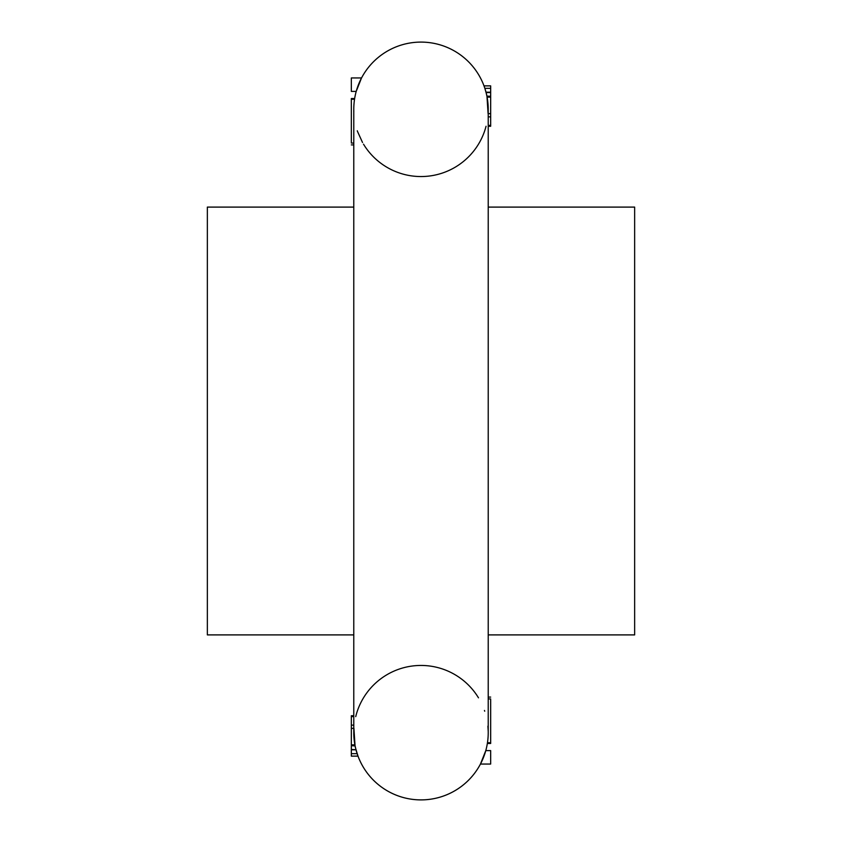 <?xml version="1.0" encoding="UTF-8"?>
<svg xmlns="http://www.w3.org/2000/svg" width="842" height="842" viewBox="0 0 842 842"><rect width="100%" height="100%" fill="white"/><g stroke="black" fill="none" stroke-linecap="round" stroke-linejoin="round"><path stroke-width="1.26" d="M353.777 634.9L207.353 634.9L207.353 207.1L353.777 207.1M488.223 125.374L490.665 125.374L490.665 126.268L488.223 126.268L488.223 207.1L634.647 207.1L634.647 634.9L488.223 634.9M355.903 749.443L355.071 745.791L351.335 745.791L351.335 749.443L355.998 749.801A67.223 67.223 0 0 0 421 799.9A67.223 67.223 0 0 1 353.777 732.666A67.223 67.223 0 0 0 353.777 732.677L353.777 109.323A67.223 67.223 0 0 1 421 42.1A67.223 67.223 0 0 1 488.223 109.323A67.223 67.223 0 0 0 487.381 98.714M360.218 80.6A67.223 67.223 0 0 1 485.581 90.652M486.055 126.268L486.055 126.268A67.223 67.223 0 0 1 363.512 144.171M354.587 98.882L354.535 99.261A67.223 67.223 0 0 1 358.313 85.042L359.26 82.737M361.544 77.948L360.323 80.39L361.544 77.948L351.335 77.948L351.335 91.399L356.208 91.399L361.428 78.169L356.219 91.357M354.64 98.567L354.535 99.261L351.335 99.261L351.335 142.287M357.576 131.615L362.523 142.487M357.292 130.794L357.545 131.531M353.777 110.028L353.808 111.523M490.665 92.199L486.002 92.199L486.929 96.209L490.665 96.209L490.665 88.326L484.866 88.326L486.402 93.778M486.592 94.599L487.002 96.577M490.665 88.326L490.665 85.873L484.003 85.873L484.392 86.947M486.929 96.209A67.223 67.223 0 0 1 486.981 96.483L488.086 113.649M488.107 105.345L488.202 107.629M486.96 96.346L487.118 97.156L490.665 97.156L490.665 96.346L486.897 96.051M351.335 749.443L351.335 756.127L357.997 756.127L355.598 748.222M355.408 747.401L354.998 745.423M354.619 743.286A67.223 67.223 0 0 1 353.914 728.351L355.019 745.517A67.223 67.223 0 0 0 355.071 745.791M355.724 716.626A67.223 67.223 0 0 1 355.945 715.732L355.945 715.732A67.223 67.223 0 0 1 478.488 697.829A67.223 67.223 0 0 0 355.945 715.732M353.893 736.655L353.798 734.371M355.366 747.222L355.608 748.254M355.04 745.654L354.882 744.844L351.335 744.844L351.335 745.654L355.103 745.949M480.456 764.052L485.792 750.601L480.456 764.052L481.677 761.61L480.456 764.052L490.665 764.052L490.665 750.601L485.792 750.601L480.572 763.831L485.792 750.601M484.708 711.206L484.455 710.469M488.223 731.972L488.192 730.477M351.335 749.801L355.998 749.801A67.223 67.223 0 0 0 487.465 742.739L490.665 742.739L490.665 699.713M353.777 732.677A67.223 67.223 0 0 0 421 799.9A67.223 67.223 0 0 0 488.223 732.677L488.223 109.323M354.65 98.535L351.335 98.535L351.335 99.261M353.777 715.732L351.335 715.732L351.335 716.626L353.777 716.626M351.335 716.626L351.335 725.13L353.777 725.13M351.335 725.13L351.335 728.351L353.777 728.351M351.335 728.351L351.335 744.844M487.35 743.465L490.665 743.465L490.665 742.739M487.907 726.183L488.202 731.151M490.665 92.557L486.097 92.557M490.665 125.374L490.665 116.87L488.223 116.87M490.665 116.87L490.665 113.649L488.223 113.649M490.665 113.649L490.665 97.156M488.223 732.677A67.223 67.223 0 0 1 421 799.9A67.223 67.223 0 0 0 487.465 742.739M351.335 143.066L353.777 143.066M351.335 753.674L357.134 753.674M490.665 698.934L488.223 698.934M353.777 144.908L351.335 144.908M488.223 697.092L490.665 697.092"/></g></svg>

